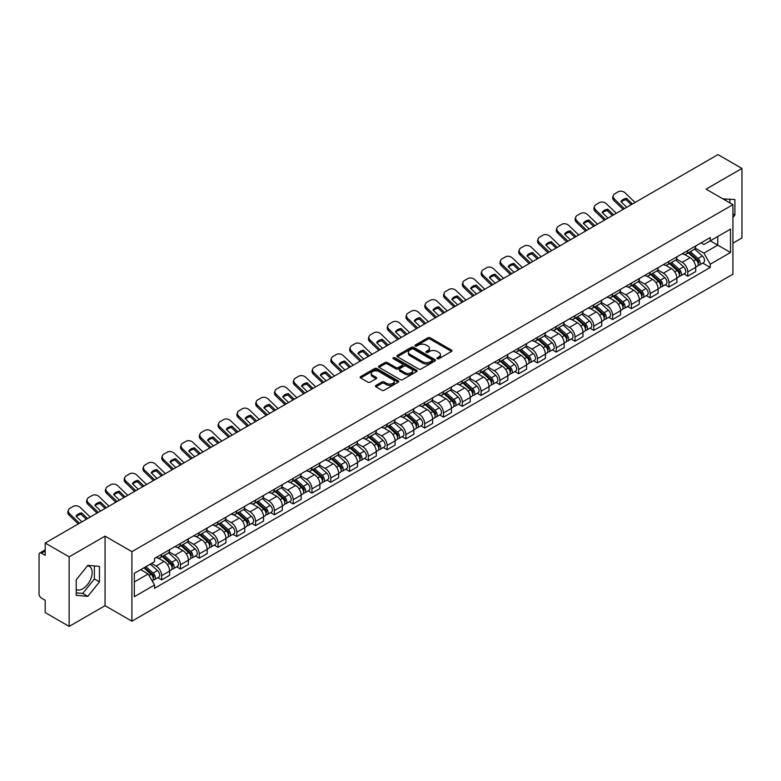 <?xml version="1.0" encoding="UTF-8"?>
<svg xmlns="http://www.w3.org/2000/svg" width="781" height="781" viewBox="0 0 781 781"><rect width="100%" height="100%" fill="white"/><g stroke="black" fill="none" stroke-linecap="round" stroke-linejoin="round"><path stroke-width="1.17" d="M437.262 358.704A1.171 0.674 0 0 0 438.922 358.704L451.486 351.45A1.669 0.966 0 0 0 451.974 350.776A1.669 0.966 0 0 0 451.486 350.093L430.204 337.802A1.669 0.966 0 0 0 427.842 337.802L415.277 345.056A1.171 0.674 0 0 0 414.936 345.534A1.171 0.674 0 0 0 415.277 346.012A1.171 0.674 0 0 0 416.927 346.012L418.557 345.075A5.35 3.085 0 0 1 426.123 345.075L427.9 346.1A5.35 3.085 0 0 1 429.462 348.277A5.35 3.085 0 0 1 427.9 350.464L426.27 351.401A1.171 0.674 0 0 0 425.928 351.88A1.171 0.674 0 0 0 426.27 352.358A1.171 0.674 0 0 0 427.929 352.358L429.55 351.421A5.35 3.085 0 0 1 437.116 351.421L438.893 352.446A5.35 3.085 0 0 1 440.455 354.633A5.35 3.085 0 0 1 438.893 356.81L437.262 357.747A1.171 0.674 0 0 0 436.921 358.225A1.171 0.674 0 0 0 437.262 358.704L437.262 357.747M723.05 198.97A13.287 7.673 -60 0 1 724.866 199.555A13.287 7.673 -60 0 1 726.281 200.834M87.452 565.825A13.287 7.673 -60 0 1 89.415 566.43A13.287 7.673 -60 0 1 91.445 577.081A13.287 7.673 -60 0 1 82.766 588.786A13.287 7.673 -60 0 1 76.206 589.489M375.934 385.443A1.669 0.966 0 0 0 375.446 386.126A1.669 0.966 0 0 0 375.934 386.81L381.909 390.256A1.669 0.966 0 0 0 384.272 390.256L398.222 382.202A1.669 0.966 0 0 0 398.71 381.519A1.669 0.966 0 0 0 398.222 380.835L376.94 368.554A1.669 0.966 0 0 0 374.577 368.554L360.627 376.608A1.669 0.966 0 0 0 360.139 377.291A1.669 0.966 0 0 0 360.627 377.975L367.841 382.134A1.669 0.966 0 0 0 370.204 382.134L376.178 378.687A1.669 0.966 0 0 0 376.667 378.004A1.669 0.966 0 0 0 376.178 377.321L372.596 375.261A4.471 2.577 0 0 1 371.287 373.435A4.471 2.577 0 0 1 374.05 371.043A4.471 2.577 0 0 1 378.922 371.61L392.931 379.693A4.471 2.577 0 0 1 394.239 381.519A4.471 2.577 0 0 1 391.486 383.91A4.471 2.577 0 0 1 386.605 383.344L384.272 381.997A1.669 0.966 0 0 0 381.909 381.997L375.934 385.443L375.934 386.81M131.911 551.65L105.054 536.147L69.158 556.863L45.191 543.029L717.983 154.599L741.95 168.432L706.063 189.158L732.92 204.661L131.911 551.65L131.911 621.188L732.92 274.199L732.92 204.661M418.675 369.032A1.669 0.966 0 0 0 421.037 369.032L434.988 360.978A1.669 0.966 0 0 0 435.476 360.295A1.669 0.966 0 0 0 434.988 359.611L413.705 347.32A1.669 0.966 0 0 0 411.343 347.32L397.392 355.375A1.669 0.966 0 0 0 396.904 356.058A1.669 0.966 0 0 0 397.392 356.741L418.675 369.032M393.78 358.957A1.171 0.674 0 0 1 394.971 359.123L394.971 357.737L416.605 370.223A1.669 0.966 0 0 1 417.093 370.907A1.669 0.966 0 0 1 416.605 371.59L402.654 379.644A1.669 0.966 0 0 1 400.292 379.644L379.01 367.353L384.984 363.936L384.984 362.55L379.01 365.996A1.669 0.966 0 0 0 378.521 366.68A1.669 0.966 0 0 0 379.01 367.353L379.01 365.996M384.984 363.936A1.669 0.966 0 0 1 387.347 363.936L387.347 362.55A1.669 0.966 0 0 0 384.984 362.55M387.347 362.55L395.977 367.529A1.669 0.966 0 0 0 398.339 367.529L402.303 365.244A1.669 0.966 0 0 0 402.791 364.561A1.669 0.966 0 0 0 402.303 363.878L393.312 358.694A1.171 0.674 0 0 1 392.97 358.215A1.171 0.674 0 0 1 393.692 357.591A1.171 0.674 0 0 1 394.971 357.737M69.158 556.863L69.158 626.401L45.191 612.568L45.191 600.257L41.461 598.1A3.407 1.962 -120 0 1 39.05 593.931L39.05 554.569A3.407 1.962 -120 0 1 39.753 553.016L45.191 549.873M732.92 243.184L741.95 237.971L741.95 168.432M69.158 626.401L105.054 605.685L131.911 621.188M45.191 543.029L45.191 555.34L41.461 553.182A3.407 1.962 -120 0 0 39.753 553.016M687.749 250.555A7.839 4.52 60 0 1 686.128 254.079L694.075 249.481A7.839 4.52 -120 0 0 695.695 245.966M676.473 258.999L682.213 262.309A7.839 4.52 60 0 1 687.749 271.905L695.705 267.317A7.839 4.52 -120 0 0 690.16 257.72L684.468 254.43M695.705 267.317L695.705 271.554L687.749 276.152L683.941 273.946M686.128 254.079A7.839 4.52 60 0 1 682.272 253.718M687.749 271.905L687.749 276.152M668.966 261.401A7.839 4.52 60 0 1 667.335 264.925L675.292 260.337A7.839 4.52 -120 0 0 676.912 256.812M665.148 284.792L668.966 286.998L676.912 282.41L676.912 278.163A7.839 4.52 -120 0 0 671.367 268.566L665.685 265.286M667.335 264.925A7.839 4.52 60 0 1 663.479 264.574M657.68 269.845L663.42 273.155A7.839 4.52 60 0 1 668.966 282.751L668.966 286.998M650.173 272.257A7.839 4.52 60 0 1 648.552 275.771L656.499 271.183A7.839 4.52 -120 0 0 658.119 267.668M646.365 295.638L650.173 297.844L658.119 293.256L658.119 289.009A7.839 4.52 -120 0 0 652.584 279.413L646.893 276.132M648.552 275.771A7.839 4.52 60 0 1 644.696 275.42M638.887 280.691L644.637 284.001A7.839 4.52 60 0 1 650.173 293.597L650.173 297.844M631.38 283.103A7.839 4.52 60 0 1 629.759 286.617L637.706 282.029A7.839 4.52 -120 0 0 639.336 278.514M627.573 306.494L631.38 308.69L639.336 304.102L639.336 299.855A7.839 4.52 -120 0 0 633.791 290.259L628.1 286.978M629.759 286.617A7.839 4.52 60 0 1 625.903 286.266M620.104 291.538L625.845 294.857A7.839 4.52 60 0 1 631.38 304.453L631.38 308.69M612.597 293.949A7.839 4.52 60 0 1 610.976 297.463L618.923 292.875A7.839 4.52 -120 0 0 620.544 289.36M608.78 317.34L612.597 319.536L620.544 314.948L620.544 310.711A7.839 4.52 -120 0 0 615.008 301.115L609.317 297.825M610.976 297.463A7.839 4.52 60 0 1 607.12 297.112M601.311 302.384L607.052 305.703A7.839 4.52 60 0 1 612.597 315.299L612.597 319.536M593.804 304.795A7.839 4.52 60 0 1 592.183 308.31L600.13 303.721A7.839 4.52 -120 0 0 601.751 300.207M589.997 328.186L593.804 330.383L601.751 325.794L601.751 321.557A7.839 4.52 -120 0 0 596.215 311.961L590.524 308.671M592.183 308.31A7.839 4.52 60 0 1 588.327 307.958M582.528 313.23L588.269 316.549A7.839 4.52 60 0 1 593.804 326.146L593.804 330.383M575.021 315.641A7.839 4.52 60 0 1 573.391 319.165L581.347 314.567A7.839 4.52 -120 0 0 582.968 311.053M571.204 339.032L575.021 341.229L582.968 336.64L582.968 332.403A7.839 4.52 -120 0 0 577.423 322.807L571.741 319.517M573.391 319.165A7.839 4.52 60 0 1 569.534 318.804M563.736 324.086L569.476 327.395A7.839 4.52 60 0 1 575.021 336.992L575.021 341.229M556.228 326.487A7.839 4.52 60 0 1 554.608 330.012L562.554 325.423A7.839 4.52 -120 0 0 564.175 321.899M552.421 349.878L556.228 352.085L564.175 347.496L564.175 343.25A7.839 4.52 -120 0 0 558.64 333.653L552.948 330.373M554.608 330.012A7.839 4.52 60 0 1 550.751 329.65M544.943 334.932L550.683 338.241A7.839 4.52 60 0 1 556.228 347.838L556.228 352.085M537.435 337.343A7.839 4.52 60 0 1 535.815 340.858L543.761 336.269A7.839 4.52 -120 0 0 545.392 332.745M533.628 360.724L537.435 362.931L545.392 358.342L545.392 354.096A7.839 4.52 -120 0 0 539.847 344.499L534.155 341.219M535.815 340.858A7.839 4.52 60 0 1 531.959 340.506M526.16 345.778L531.9 349.087A7.839 4.52 60 0 1 537.435 358.684L537.435 362.931M518.652 348.189A7.839 4.52 60 0 1 517.032 351.704L524.978 347.115A7.839 4.52 -120 0 0 526.599 343.601M514.835 371.58L518.652 373.777L526.599 369.188L526.599 364.942A7.839 4.52 -120 0 0 521.064 355.345L515.372 352.065M517.032 351.704A7.839 4.52 60 0 1 513.166 351.352M507.367 356.624L513.107 359.943A7.839 4.52 60 0 1 518.652 369.53L518.652 373.777M499.86 359.035A7.839 4.52 60 0 1 498.239 362.55L506.186 357.962A7.839 4.52 -120 0 0 507.806 354.447M496.052 382.426L499.86 384.623L507.806 380.035L507.806 375.798A7.839 4.52 -120 0 0 502.271 366.201L496.579 362.911M498.239 362.55A7.839 4.52 60 0 1 494.383 362.199M488.584 367.47L494.324 370.79A7.839 4.52 60 0 1 499.86 380.386L499.86 384.623M481.076 369.882A7.839 4.52 60 0 1 479.446 373.396L487.403 368.808A7.839 4.52 -120 0 0 489.023 365.293M477.259 393.273L481.076 395.469L489.023 390.881L489.023 386.644A7.839 4.52 -120 0 0 483.478 377.047L477.796 373.757M479.446 373.396A7.839 4.52 60 0 1 475.59 373.045M469.791 378.316L475.531 381.636A7.839 4.52 60 0 1 481.076 391.232L481.076 395.469M462.284 380.728A7.839 4.52 60 0 1 460.663 384.252L468.61 379.654A7.839 4.52 -120 0 0 470.23 376.139M458.476 404.119L462.284 406.315L470.23 401.727L470.23 397.49A7.839 4.52 -120 0 0 464.695 387.893L459.003 384.603M460.663 384.252A7.839 4.52 60 0 1 456.807 383.891M450.998 389.163L456.739 392.482A7.839 4.52 60 0 1 462.284 402.078L462.284 406.315M443.491 391.574A7.839 4.52 60 0 1 441.87 395.098L449.817 390.51A7.839 4.52 -120 0 0 451.447 386.985M439.683 414.965L443.491 417.171L451.447 412.583L451.447 408.336A7.839 4.52 -120 0 0 445.902 398.74L440.211 395.459M441.87 395.098A7.839 4.52 60 0 1 438.014 394.737M432.215 400.018L437.956 403.328A7.839 4.52 60 0 1 443.491 412.924L443.491 417.171M424.708 402.43A7.839 4.52 60 0 1 423.087 405.944L431.034 401.356A7.839 4.52 -120 0 0 432.654 397.832M420.891 425.811L424.708 428.017L432.654 423.429L432.654 419.182A7.839 4.52 -120 0 0 427.119 409.586L421.428 406.305M423.087 405.944A7.839 4.52 60 0 1 419.221 405.593M413.422 410.865L419.163 414.174A7.839 4.52 60 0 1 424.708 423.771L424.708 428.017M405.915 413.276A7.839 4.52 60 0 1 404.294 416.79L412.241 412.202A7.839 4.52 -120 0 0 413.862 408.688M402.108 436.667L405.915 438.863L413.862 434.275L413.862 430.028A7.839 4.52 -120 0 0 408.326 420.432L402.635 417.152M404.294 416.79A7.839 4.52 60 0 1 400.438 416.439M394.639 421.711L400.38 425.02A7.839 4.52 60 0 1 405.915 434.617L405.915 438.863M387.132 424.122A7.839 4.52 60 0 1 385.502 427.637L393.458 423.048A7.839 4.52 -120 0 0 395.079 419.534M383.315 447.513L387.132 449.71L395.079 445.121L395.079 440.884A7.839 4.52 -120 0 0 389.534 431.288L383.842 427.998M385.502 427.637A7.839 4.52 60 0 1 381.645 427.285M375.846 432.557L381.587 435.876A7.839 4.52 60 0 1 387.132 445.473L387.132 449.71M368.339 434.968A7.839 4.52 60 0 1 366.719 438.483L374.665 433.894A7.839 4.52 -120 0 0 376.286 430.38M364.532 458.359L368.339 460.556L376.286 455.967L376.286 451.73A7.839 4.52 -120 0 0 370.75 442.134L365.059 438.844M366.719 438.483A7.839 4.52 60 0 1 362.862 438.131M357.054 443.403L362.794 446.722A7.839 4.52 60 0 1 368.339 456.319L368.339 460.556M349.546 445.814A7.839 4.52 60 0 1 347.926 449.329L355.872 444.74A7.839 4.52 -120 0 0 357.503 441.226M345.739 469.205L349.546 471.402L357.503 466.813L357.503 462.577A7.839 4.52 -120 0 0 351.958 452.98L346.266 449.69M347.926 449.329A7.839 4.52 60 0 1 344.07 448.977M338.271 454.249L344.011 457.568A7.839 4.52 60 0 1 349.546 467.165L349.546 471.402M330.763 456.66A7.839 4.52 60 0 1 329.143 460.185L337.089 455.596A7.839 4.52 -120 0 0 338.71 452.072M326.946 480.051L330.763 482.258L338.71 477.66L338.71 473.423A7.839 4.52 -120 0 0 333.165 463.826L327.483 460.546M329.143 460.185A7.839 4.52 60 0 1 325.277 459.824M319.478 465.105L325.218 468.415A7.839 4.52 60 0 1 330.763 478.011L330.763 482.258M311.97 467.516A7.839 4.52 60 0 1 310.35 471.031L318.297 466.442A7.839 4.52 -120 0 0 319.917 462.918M308.163 490.898L311.97 493.104L319.917 488.515L319.917 484.269A7.839 4.52 -120 0 0 314.382 474.672L308.69 471.392M310.35 471.031A7.839 4.52 60 0 1 306.494 470.679M300.695 475.951L306.435 479.261A7.839 4.52 60 0 1 311.97 488.857L311.97 493.104M293.178 478.362A7.839 4.52 60 0 1 291.557 481.877L299.514 477.289A7.839 4.52 -120 0 0 301.134 473.774M289.37 501.753L293.187 503.95L301.134 499.362L301.134 495.115A7.839 4.52 -120 0 0 295.589 485.518L289.897 482.238M291.557 481.877A7.839 4.52 60 0 1 287.701 481.526M281.902 486.797L287.642 490.107A7.839 4.52 60 0 1 293.187 499.703L293.187 503.95M274.395 489.209A7.839 4.52 60 0 1 272.774 492.723L280.721 488.135A7.839 4.52 -120 0 0 282.341 484.62M270.587 512.6L274.395 514.796L282.341 510.208L282.341 505.961A7.839 4.52 -120 0 0 276.806 496.374L271.114 493.084M272.774 492.723A7.839 4.52 60 0 1 268.918 492.372M263.109 497.643L268.849 500.963A7.839 4.52 60 0 1 274.395 510.559L274.395 514.796M255.602 500.055A7.839 4.52 60 0 1 253.981 503.569L261.928 498.981A7.839 4.52 -120 0 0 263.558 495.466M251.794 523.446L255.602 525.642L263.558 521.054L263.558 516.817A7.839 4.52 -120 0 0 258.013 507.22L252.322 503.93M253.981 503.569A7.839 4.52 60 0 1 250.125 503.218M244.326 508.49L250.066 511.809A7.839 4.52 60 0 1 255.602 521.405L255.602 525.642M236.819 510.901A7.839 4.52 60 0 1 235.188 514.415L243.145 509.827A7.839 4.52 -120 0 0 244.765 506.313M233.002 534.292L236.819 536.488L244.765 531.9L244.765 527.663A7.839 4.52 -120 0 0 239.22 518.067L233.539 514.777M235.188 514.415A7.839 4.52 60 0 1 231.332 514.064M225.533 519.336L231.274 522.655A7.839 4.52 60 0 1 236.819 532.251L236.819 536.488M218.026 521.747A7.839 4.52 60 0 1 216.405 525.271L224.352 520.683A7.839 4.52 -120 0 0 225.973 517.159M214.219 545.138L218.026 547.344L225.973 542.746L225.973 538.509A7.839 4.52 -120 0 0 220.437 528.913L214.746 525.633M216.405 525.271A7.839 4.52 60 0 1 212.549 524.91M206.74 530.192L212.491 533.501A7.839 4.52 60 0 1 218.026 543.098L218.026 547.344M199.233 532.593A7.839 4.52 60 0 1 197.613 536.117L205.569 531.529A7.839 4.52 -120 0 0 207.19 528.005M195.426 555.984L199.233 558.19L207.19 553.602L207.19 549.355A7.839 4.52 -120 0 0 201.644 539.759L195.953 536.479M197.613 536.117A7.839 4.52 60 0 1 193.756 535.766M187.957 541.038L193.698 544.347A7.839 4.52 60 0 1 199.233 553.944L199.233 558.19M180.45 543.449A7.839 4.52 60 0 1 178.829 546.964L186.776 542.375A7.839 4.52 -120 0 0 188.397 538.861M176.633 566.83L180.45 569.037L188.397 564.448L188.397 560.202A7.839 4.52 -120 0 0 182.861 550.605L177.17 547.325M178.829 546.964A7.839 4.52 60 0 1 174.973 546.612M169.165 551.884L174.905 555.193A7.839 4.52 60 0 1 180.45 564.79L180.45 569.037M161.657 554.295A7.839 4.52 60 0 1 160.037 557.81L167.983 553.221A7.839 4.52 -120 0 0 169.614 549.707M157.85 577.686L161.657 579.883L169.614 575.294L169.614 571.048A7.839 4.52 -120 0 0 164.069 561.451L158.377 558.171M160.037 557.81A7.839 4.52 60 0 1 156.18 557.458M151.543 563.404L156.122 566.049A7.839 4.52 60 0 1 161.657 575.646L161.657 579.883M701.065 242.871L703.886 244.512L730.508 229.136L717.739 236.506L717.739 245.136L703.886 253.132L695.256 248.143M134.322 581.972L148.175 573.976L154.55 585.028L134.322 596.713L134.322 573.342L154.55 561.666L154.55 558.395L710.271 237.551L710.271 240.821L730.508 252.507L710.271 264.183L703.886 253.132M730.508 229.136L730.508 252.507M154.55 585.028L154.55 588.298L710.271 267.453L710.271 264.183M732.92 217.489L734.901 215.019L734.901 199.526L722.942 198.901M105.054 536.147L105.054 605.685M76.206 595.317L87.833 596.352L99.451 581.894L99.451 566.401L87.833 565.356L76.206 579.814L76.206 595.317M148.175 573.976L140.707 569.661M702.724 263.099L710.271 267.453M729.845 202.894L729.845 199.067M732.92 213.877L734.901 215.019M76.206 592.847L82.766 593.433L94.394 578.975L94.394 565.942M82.766 593.433L87.833 596.352M94.394 578.975L99.451 581.894M437.731 358.87L438.893 358.206A5.35 3.085 0 0 0 440.455 356.019L440.455 354.633M429.462 348.277L429.462 349.673A5.35 3.085 0 0 1 427.9 351.86L426.738 352.524M451.486 350.093L451.486 351.45L430.204 339.198A1.669 0.966 0 0 0 427.842 339.198L415.746 346.178M434.988 359.611L434.988 360.978L413.705 348.716A1.669 0.966 0 0 0 411.343 348.716L397.422 356.761M432.03 360.773A1.171 0.674 0 0 0 432.381 360.295A1.171 0.674 0 0 0 432.03 359.816L413.354 349.029A1.171 0.674 0 0 0 411.704 349.029L409.986 350.025A5.35 3.085 0 0 0 408.414 352.202A5.35 3.085 0 0 0 409.986 354.389L422.755 361.759A5.35 3.085 0 0 0 430.321 361.759L432.03 360.773L432.03 362.159A1.171 0.674 0 0 0 432.381 361.681L432.381 360.295M408.414 352.202L408.414 353.598A5.35 3.085 0 0 0 409.986 355.785L409.986 354.389M432.03 362.159L430.321 363.155A5.35 3.085 0 0 1 422.755 363.155L409.986 355.785M387.347 363.936L395.977 368.915A1.669 0.966 0 0 0 398.339 368.915L402.303 366.631A1.669 0.966 0 0 0 402.791 365.947L402.791 364.561M394.971 359.123L416.585 371.6M404.929 372.703A4.471 2.577 0 0 0 409.81 373.259A4.471 2.577 0 0 0 412.563 370.877A4.471 2.577 0 0 0 411.255 369.052L406.325 366.201A1.669 0.966 0 0 0 403.953 366.201L399.999 368.486A1.669 0.966 0 0 0 399.511 369.169A1.669 0.966 0 0 0 399.999 369.852L404.929 372.703L404.929 374.089A4.471 2.577 0 0 0 409.81 374.646A4.471 2.577 0 0 0 412.563 372.264L412.563 370.877M399.511 369.169L399.511 370.555A1.669 0.966 0 0 0 399.999 371.239L399.999 369.852M404.929 374.089L399.999 371.239M394.239 381.519L394.239 382.915A4.471 2.577 0 0 1 391.486 385.297A4.471 2.577 0 0 1 386.605 384.74L384.272 383.393A1.669 0.966 0 0 0 381.909 383.393L375.964 386.82M371.287 373.435L371.287 374.821A4.471 2.577 0 0 0 372.596 376.647L372.596 375.261M376.149 378.697L372.596 376.647M398.222 380.835L398.222 382.202L376.94 369.94A1.669 0.966 0 0 0 374.577 369.94L360.646 377.984M688.295 252.819L695.949 259.653A4.256 2.46 60 0 1 697.287 266.243L695.695 267.161M688.5 253.005L692.103 255.084M689.067 252.38L697.589 259.975A2.04 1.181 60 0 1 698.224 263.138A2.04 1.181 60 0 1 698.038 263.217M690.345 251.638L697.999 258.472A4.256 2.46 60 0 1 699.337 265.062A4.256 2.46 60 0 1 698.048 265.198M694.612 249.08L702.334 255.973A4.256 2.46 60 0 1 703.671 262.553L699.337 265.062M626.772 207.258L620.895 201.596A10.563 7.712 -160.8 0 1 626.557 198.325L626.059 199.76L631.194 204.7M632.434 203.987L626.557 198.325M621.266 201.957A10.563 7.712 -160.8 0 1 626.059 199.76M623.121 209.367L614.032 200.61A5.106 3.729 -160.8 0 1 612.821 196.841L613.319 195.416A5.106 3.729 19.2 0 0 614.53 199.175L614.032 200.61M635.08 202.455L625.249 192.985A5.106 3.729 19.2 0 0 618.21 191.775L614.715 193.786A5.106 3.729 19.2 0 0 613.319 195.416M624.361 208.644L614.53 199.175M669.502 263.675L677.166 270.499A4.256 2.46 60 0 1 678.494 277.089L676.912 278.007M669.707 263.851L673.31 265.93M670.274 263.226L678.796 270.831A2.04 1.181 60 0 1 679.441 273.985A2.04 1.181 60 0 1 679.255 274.063M671.553 262.494L679.206 269.318A4.256 2.46 60 0 1 680.544 275.908A4.256 2.46 60 0 1 679.255 276.044M675.819 259.927L683.541 266.819A4.256 2.46 60 0 1 684.878 273.399L680.544 275.908M650.719 274.522L658.373 281.355A4.256 2.46 60 0 1 659.711 287.935L658.119 288.853M650.915 274.697L654.527 276.777M651.491 274.072L660.004 281.677A2.04 1.181 60 0 1 660.648 284.84A2.04 1.181 60 0 1 660.462 284.909M652.76 273.34L660.423 280.174A4.256 2.46 60 0 1 661.761 286.754A4.256 2.46 60 0 1 660.472 286.891M657.036 270.773L664.758 277.665A4.256 2.46 60 0 1 666.095 284.255L661.761 286.754M631.927 285.368L639.58 292.201A4.256 2.46 60 0 1 640.918 298.781L639.336 299.699M632.132 285.543L635.734 287.633M632.698 284.919L641.221 292.524A2.04 1.181 60 0 1 641.865 295.687A2.04 1.181 60 0 1 641.679 295.755M633.977 284.186L641.631 291.02A4.256 2.46 60 0 1 642.968 297.6A4.256 2.46 60 0 1 641.679 297.737M638.243 281.619L645.965 288.511A4.256 2.46 60 0 1 647.303 295.101L642.968 297.6M607.979 218.104L602.102 212.442A10.563 7.712 -160.8 0 1 607.764 209.181L607.267 210.606L612.402 215.546M613.641 214.834L607.764 209.181M602.483 212.803A10.563 7.712 -160.8 0 1 607.267 210.606M604.338 220.213L595.249 211.456A5.106 3.729 -160.8 0 1 594.029 207.687L594.526 206.262A5.106 3.729 19.2 0 0 595.747 210.021L595.249 211.456M616.287 213.311L606.466 203.831A5.106 3.729 19.2 0 0 599.418 202.621L595.932 204.642A5.106 3.729 19.2 0 0 594.526 206.262M605.568 219.5L595.747 210.021M589.196 228.95L583.319 223.288A10.563 7.712 -160.8 0 1 588.981 220.027L588.483 221.453L593.619 226.402M594.849 225.68L588.981 220.027M583.69 223.659A10.563 7.712 -160.8 0 1 588.483 221.453M585.545 231.059L576.456 222.302A5.106 3.729 -160.8 0 1 575.246 218.534L575.743 217.108A5.106 3.729 19.2 0 0 576.954 220.877L576.456 222.302M597.504 224.157L587.673 214.687A5.106 3.729 19.2 0 0 580.634 213.467L577.139 215.488A5.106 3.729 19.2 0 0 575.743 217.108M586.785 230.346L576.954 220.877M570.403 239.796L564.526 234.144A10.563 7.712 -160.8 0 1 570.189 230.873L569.691 232.299L574.826 237.248M576.066 236.536L570.189 230.873M564.907 234.505A10.563 7.712 -160.8 0 1 569.691 232.299M566.762 241.905L557.663 233.148A5.106 3.729 -160.8 0 1 556.453 229.38L556.951 227.954A5.106 3.729 19.2 0 0 558.161 231.723L557.663 233.148M578.711 235.003L568.88 225.533A5.106 3.729 19.2 0 0 561.842 224.313L558.347 226.334A5.106 3.729 19.2 0 0 556.951 227.954M567.992 241.192L558.161 231.723M613.134 296.214L620.797 303.048A4.256 2.46 60 0 1 622.135 309.627L620.544 310.545M613.339 296.399L616.941 298.479M613.915 295.765L622.428 303.37A2.04 1.181 60 0 1 623.072 306.533A2.04 1.181 60 0 1 622.887 306.601M615.184 295.033L622.838 301.866A4.256 2.46 60 0 1 624.175 308.446A4.256 2.46 60 0 1 622.896 308.583M619.46 292.475L627.182 299.357A4.256 2.46 60 0 1 628.52 305.947L624.175 308.446M594.351 307.06L602.005 313.894A4.256 2.46 60 0 1 603.342 320.483L601.751 321.401M594.556 307.245L598.158 309.325M595.122 306.621L603.645 314.216A2.04 1.181 60 0 1 604.279 317.379A2.04 1.181 60 0 1 604.094 317.457M596.401 305.879L604.055 312.712A4.256 2.46 60 0 1 605.392 319.292A4.256 2.46 60 0 1 604.103 319.429M600.667 303.321L608.389 310.213A4.256 2.46 60 0 1 609.727 316.793L605.392 319.292M551.611 250.652L545.743 244.99A10.563 7.712 -160.8 0 1 551.396 241.719L550.908 243.145L556.033 248.094M557.273 247.382L551.396 241.719M546.114 245.351A10.563 7.712 -160.8 0 1 550.908 243.145M547.969 252.751L538.88 243.994A5.106 3.729 -160.8 0 1 537.67 240.236L538.158 238.801A5.106 3.729 19.2 0 0 539.378 242.569L538.88 243.994M559.928 245.849L550.097 236.379A5.106 3.729 19.2 0 0 543.059 235.159L539.564 237.18A5.106 3.729 19.2 0 0 538.158 238.801M549.209 252.038L539.378 242.569M532.827 261.498L526.95 255.836A10.563 7.712 -160.8 0 1 532.613 252.566L532.115 253.991L537.25 258.941M538.49 258.228L532.613 252.566M527.321 256.197A10.563 7.712 -160.8 0 1 532.115 253.991M529.176 263.597L520.087 254.84A5.106 3.729 -160.8 0 1 518.877 251.082L519.375 249.647A5.106 3.729 19.2 0 0 520.585 253.415L520.087 254.84M541.135 256.695L531.305 247.226A5.106 3.729 19.2 0 0 524.266 246.015L520.771 248.026A5.106 3.729 19.2 0 0 519.375 249.647M530.416 262.885L520.585 253.415M575.558 317.906L583.222 324.74A4.256 2.46 60 0 1 584.549 331.329L582.968 332.247M575.763 318.092L579.365 320.171M576.329 317.467L584.852 325.062A2.04 1.181 60 0 1 585.496 328.225A2.04 1.181 60 0 1 585.311 328.303M577.608 316.725L585.262 323.559A4.256 2.46 60 0 1 586.599 330.148A4.256 2.46 60 0 1 585.311 330.285M581.874 314.167L589.596 321.059A4.256 2.46 60 0 1 590.934 327.639L586.599 330.148M556.775 328.762L564.429 335.586A4.256 2.46 60 0 1 565.766 342.176L564.175 343.093M556.97 328.938L560.582 331.017M557.546 328.313L566.059 335.918A2.04 1.181 60 0 1 566.703 339.071A2.04 1.181 60 0 1 566.518 339.149M558.815 327.581L566.479 334.405A4.256 2.46 60 0 1 567.816 340.994A4.256 2.46 60 0 1 566.528 341.131M563.091 325.013L570.813 331.905A4.256 2.46 60 0 1 572.151 338.485L567.816 340.994M537.982 339.608L545.636 346.442A4.256 2.46 60 0 1 546.973 353.022L545.382 353.939M538.187 339.784L541.789 341.863M538.753 339.159L547.276 346.764A2.04 1.181 60 0 1 547.92 349.927A2.04 1.181 60 0 1 547.725 349.995M540.032 338.427L547.686 345.251A4.256 2.46 60 0 1 549.023 351.84A4.256 2.46 60 0 1 547.735 351.977M544.298 335.859L552.021 342.752A4.256 2.46 60 0 1 553.358 349.341L549.023 351.84M519.189 350.454L526.853 357.288A4.256 2.46 60 0 1 528.19 363.868L526.599 364.786M519.394 350.63L522.997 352.719M519.97 350.005L528.483 357.61A2.04 1.181 60 0 1 529.127 360.773A2.04 1.181 60 0 1 528.942 360.842M521.239 349.273L528.893 356.107A4.256 2.46 60 0 1 530.231 362.687A4.256 2.46 60 0 1 528.952 362.823M525.506 346.705L533.238 353.598A4.256 2.46 60 0 1 534.575 360.187L530.231 362.687M500.406 361.3L508.06 368.134A4.256 2.46 60 0 1 509.397 374.714L507.806 375.632M500.611 361.486L504.214 363.565M501.177 360.851L509.7 368.456A2.04 1.181 60 0 1 510.335 371.619A2.04 1.181 60 0 1 510.149 371.688M502.456 360.119L510.11 366.953A4.256 2.46 60 0 1 511.448 373.533A4.256 2.46 60 0 1 510.159 373.669M506.723 357.552L514.445 364.444A4.256 2.46 60 0 1 515.782 371.034L511.448 373.533M481.613 372.146L489.267 378.98A4.256 2.46 60 0 1 490.605 385.57L489.023 386.478M481.818 372.332L485.421 374.411M482.385 371.707L490.907 379.302A2.04 1.181 60 0 1 491.552 382.465A2.04 1.181 60 0 1 491.366 382.544M483.664 370.965L491.317 377.799A4.256 2.46 60 0 1 492.655 384.379A4.256 2.46 60 0 1 491.366 384.516M487.93 368.407L495.652 375.3A4.256 2.46 60 0 1 496.989 381.88L492.655 384.379M462.83 382.993L470.484 389.826A4.256 2.46 60 0 1 471.822 396.416L470.23 397.334M463.026 383.178L466.638 385.258M463.602 382.553L472.115 390.149A2.04 1.181 60 0 1 472.759 393.312A2.04 1.181 60 0 1 472.573 393.39M464.871 381.811L472.534 388.645A4.256 2.46 60 0 1 473.872 395.235A4.256 2.46 60 0 1 472.583 395.371M469.147 379.254L476.869 386.146A4.256 2.46 60 0 1 478.206 392.726L473.872 395.235M444.038 393.849L451.691 400.673A4.256 2.46 60 0 1 453.029 407.262L451.438 408.18M444.243 394.024L447.845 396.104M444.809 393.399L453.331 401.004A2.04 1.181 60 0 1 453.976 404.158A2.04 1.181 60 0 1 453.781 404.236M446.088 392.658L453.741 399.491A4.256 2.46 60 0 1 455.079 406.081A4.256 2.46 60 0 1 453.79 406.218M450.354 390.1L458.076 396.992A4.256 2.46 60 0 1 459.413 403.572L455.079 406.081M514.035 272.344L508.158 266.682A10.563 7.712 -160.8 0 1 513.82 263.412L513.322 264.847L518.457 269.787M519.697 269.074L513.82 263.412M508.538 267.043A10.563 7.712 -160.8 0 1 513.322 264.847M510.393 274.453L501.304 265.686A5.106 3.729 -160.8 0 1 500.084 261.928L500.582 260.503A5.106 3.729 19.2 0 0 501.802 264.261L501.304 265.686M522.343 267.541L512.521 258.072A5.106 3.729 19.2 0 0 505.473 256.861L501.988 258.872A5.106 3.729 19.2 0 0 500.582 260.503M511.623 273.731L501.802 264.261M495.252 283.191L489.375 277.528A10.563 7.712 -160.8 0 1 495.037 274.258L494.539 275.693L499.674 280.633M500.904 279.92L495.037 274.258M489.746 277.89A10.563 7.712 -160.8 0 1 494.539 275.693M491.6 285.299L482.512 276.542A5.106 3.729 -160.8 0 1 481.301 272.774L481.799 271.349A5.106 3.729 19.2 0 0 483.009 275.107L482.512 276.542M503.56 278.397L493.729 268.918A5.106 3.729 19.2 0 0 486.69 267.707L483.195 269.728A5.106 3.729 19.2 0 0 481.799 271.349M492.84 284.587L483.009 275.107M476.459 294.037L470.582 288.374A10.563 7.712 -160.8 0 1 476.244 285.114L475.746 286.539L480.881 291.489M482.121 290.766L476.244 285.114M470.963 288.736A10.563 7.712 -160.8 0 1 475.746 286.539M472.808 296.145L463.719 287.388A5.106 3.729 -160.8 0 1 462.508 283.62L463.006 282.195A5.106 3.729 19.2 0 0 464.217 285.963L463.719 287.388M484.767 289.243L474.936 279.774A5.106 3.729 19.2 0 0 467.897 278.553L464.402 280.574A5.106 3.729 19.2 0 0 463.006 282.195M474.047 295.433L464.217 285.963M457.666 304.883L451.799 299.23A10.563 7.712 -160.8 0 1 457.451 295.96L456.963 297.385L462.088 302.335M463.328 301.622L457.451 295.96M452.17 299.592A10.563 7.712 -160.8 0 1 456.963 297.385M454.025 306.992L444.936 298.235A5.106 3.729 -160.8 0 1 443.725 294.466L444.213 293.041A5.106 3.729 19.2 0 0 445.434 296.809L444.936 298.235M465.984 300.089L456.153 290.62A5.106 3.729 19.2 0 0 449.114 289.4L445.619 291.42A5.106 3.729 19.2 0 0 444.213 293.041M455.264 306.279L445.434 296.809M438.883 315.739L433.006 310.077A10.563 7.712 -160.8 0 1 438.668 306.806L438.17 308.231L443.305 313.181M444.545 312.468L438.668 306.806M433.377 310.438A10.563 7.712 -160.8 0 1 438.17 308.231M435.232 317.838L426.143 309.081A5.106 3.729 -160.8 0 1 424.932 305.322L425.43 303.887A5.106 3.729 19.2 0 0 426.641 307.655L426.143 309.081M447.191 310.936L437.36 301.466A5.106 3.729 19.2 0 0 430.321 300.246L426.826 302.267A5.106 3.729 19.2 0 0 425.43 303.887M436.472 317.125L426.641 307.655M420.09 326.585L414.213 320.923A10.563 7.712 -160.8 0 1 419.875 317.652L419.377 319.078L424.513 324.027M425.752 323.314L419.875 317.652M414.594 321.284A10.563 7.712 -160.8 0 1 419.377 319.078M416.449 328.684L407.36 319.927A5.106 3.729 -160.8 0 1 406.14 316.168L406.637 314.733A5.106 3.729 19.2 0 0 407.848 318.502L407.36 319.927M428.398 321.782L418.567 312.312A5.106 3.729 19.2 0 0 411.528 311.102L408.043 313.113A5.106 3.729 19.2 0 0 406.637 314.733M417.679 327.971L407.848 318.502M401.307 337.431L395.43 331.769A10.563 7.712 -160.8 0 1 401.092 328.498L400.594 329.933L405.73 334.873M406.96 334.161L401.092 328.498M395.801 332.13A10.563 7.712 -160.8 0 1 400.594 329.933M397.656 339.53L388.567 330.773A5.106 3.729 -160.8 0 1 387.356 327.014L387.854 325.589A5.106 3.729 19.2 0 0 389.065 329.348L388.567 330.773M409.615 332.628L399.784 323.158A5.106 3.729 19.2 0 0 392.745 321.948L389.25 323.959A5.106 3.729 19.2 0 0 387.854 325.589M398.896 338.817L389.065 329.348M382.514 348.277L376.637 342.615A10.563 7.712 -160.8 0 1 382.3 339.344L381.802 340.78L386.937 345.719M388.177 345.007L382.3 339.344M377.018 342.976A10.563 7.712 -160.8 0 1 381.802 340.78M378.863 350.386L369.774 341.629A5.106 3.729 -160.8 0 1 368.564 337.861L369.062 336.435A5.106 3.729 19.2 0 0 370.272 340.194L369.774 341.629M390.822 343.484L380.991 334.004A5.106 3.729 19.2 0 0 373.953 332.794L370.458 334.805A5.106 3.729 19.2 0 0 369.062 336.435M380.103 349.663L370.272 340.194M425.245 404.695L432.908 411.528A4.256 2.46 60 0 1 434.246 418.108L432.654 419.026M425.45 404.87L429.052 406.95M426.026 404.246L434.539 411.851A2.04 1.181 60 0 1 435.183 415.014A2.04 1.181 60 0 1 434.997 415.082M427.295 403.513L434.949 410.337A4.256 2.46 60 0 1 436.286 416.927A4.256 2.46 60 0 1 435.007 417.064M431.561 400.946L439.293 407.838A4.256 2.46 60 0 1 440.621 414.428L436.286 416.927M406.462 415.541L414.115 422.375A4.256 2.46 60 0 1 415.453 428.954L413.862 429.872M406.667 415.717L410.269 417.806M407.233 415.092L415.756 422.697A2.04 1.181 60 0 1 416.39 425.86A2.04 1.181 60 0 1 416.205 425.928M408.512 414.36L416.166 421.193A4.256 2.46 60 0 1 417.503 427.773A4.256 2.46 60 0 1 416.214 427.91M412.778 411.792L420.5 418.684A4.256 2.46 60 0 1 421.838 425.274L417.503 427.773M387.669 426.387L395.323 433.221A4.256 2.46 60 0 1 396.66 439.801L395.079 440.718M387.874 426.572L391.476 428.652M388.44 425.938L396.963 433.543A2.04 1.181 60 0 1 397.607 436.706A2.04 1.181 60 0 1 397.422 436.774M389.719 425.206L397.373 432.039A4.256 2.46 60 0 1 398.71 438.619A4.256 2.46 60 0 1 397.422 438.756M393.985 422.638L401.707 429.53A4.256 2.46 60 0 1 403.045 436.12L398.71 438.619M368.886 437.233L376.54 444.067A4.256 2.46 60 0 1 377.877 450.657L376.286 451.564M369.081 437.419L372.693 439.498M369.657 436.794L378.17 444.389A2.04 1.181 60 0 1 378.814 447.552A2.04 1.181 60 0 1 378.629 447.63M370.926 436.052L378.59 442.886A4.256 2.46 60 0 1 379.927 449.465A4.256 2.46 60 0 1 378.639 449.602M375.202 433.494L382.924 440.386A4.256 2.46 60 0 1 384.262 446.966L379.927 449.465M350.093 448.079L357.747 454.913A4.256 2.46 60 0 1 359.084 461.503L357.493 462.42M350.298 448.265L353.9 450.344M350.864 447.64L359.387 455.235A2.04 1.181 60 0 1 360.031 458.398A2.04 1.181 60 0 1 359.836 458.476M352.143 446.898L359.797 453.732A4.256 2.46 60 0 1 361.134 460.321A4.256 2.46 60 0 1 359.846 460.458M356.409 444.34L364.131 451.233A4.256 2.46 60 0 1 365.469 457.812L361.134 460.321M331.3 458.935L338.964 465.759A4.256 2.46 60 0 1 340.301 472.349L338.71 473.266M331.505 459.111L335.108 461.19M332.081 458.486L340.594 466.091A2.04 1.181 60 0 1 341.238 469.244A2.04 1.181 60 0 1 341.053 469.322M333.35 457.744L341.004 464.578A4.256 2.46 60 0 1 342.342 471.168A4.256 2.46 60 0 1 341.063 471.304M337.617 455.186L345.348 462.079A4.256 2.46 60 0 1 346.676 468.659L342.342 471.168M312.517 469.781L320.171 476.615A4.256 2.46 60 0 1 321.508 483.195L319.917 484.113M312.722 469.957L316.325 472.036M313.288 469.332L321.811 476.937A2.04 1.181 60 0 1 322.446 480.09A2.04 1.181 60 0 1 322.26 480.169M314.567 468.6L322.221 475.424A4.256 2.46 60 0 1 323.559 482.014A4.256 2.46 60 0 1 322.27 482.15M318.833 466.032L326.556 472.925A4.256 2.46 60 0 1 327.893 479.505L323.559 482.014M293.724 480.627L301.378 487.461A4.256 2.46 60 0 1 302.716 494.041L301.134 494.959M293.929 480.803L297.532 482.892M294.496 480.178L303.018 487.783A2.04 1.181 60 0 1 303.663 490.946A2.04 1.181 60 0 1 303.477 491.015M295.774 479.446L303.428 486.28A4.256 2.46 60 0 1 304.766 492.86A4.256 2.46 60 0 1 303.477 492.996M300.041 476.879L307.763 483.771A4.256 2.46 60 0 1 309.1 490.361L304.766 492.86M274.941 491.474L282.595 498.307A4.256 2.46 60 0 1 283.933 504.887L282.341 505.805M275.137 491.659L278.739 493.738M275.713 491.024L284.225 498.629A2.04 1.181 60 0 1 284.87 501.792A2.04 1.181 60 0 1 284.684 501.861M276.982 490.292L284.645 497.126A4.256 2.46 60 0 1 285.973 503.706A4.256 2.46 60 0 1 284.694 503.843M281.258 487.725L288.98 494.617A4.256 2.46 60 0 1 290.317 501.207L285.973 503.706M256.148 502.32L263.802 509.153A4.256 2.46 60 0 1 265.14 515.733L263.548 516.651M256.353 502.505L259.956 504.585M256.92 501.88L265.442 509.476A2.04 1.181 60 0 1 266.077 512.639A2.04 1.181 60 0 1 265.891 512.717M258.199 501.138L265.852 507.972A4.256 2.46 60 0 1 267.19 514.552A4.256 2.46 60 0 1 265.901 514.689M262.465 498.581L270.187 505.463A4.256 2.46 60 0 1 271.524 512.053L267.19 514.552M237.356 513.166L245.019 520A4.256 2.46 60 0 1 246.357 526.589L244.765 527.507M237.561 513.351L241.163 515.431M238.127 512.726L246.65 520.322A2.04 1.181 60 0 1 247.294 523.485A2.04 1.181 60 0 1 247.108 523.563M239.406 511.985L247.06 518.818A4.256 2.46 60 0 1 248.397 525.408A4.256 2.46 60 0 1 247.118 525.545M243.672 509.427L251.394 516.319A4.256 2.46 60 0 1 252.732 522.899L248.397 525.408M218.573 524.022L226.226 530.846A4.256 2.46 60 0 1 227.564 537.435L225.973 538.353M218.778 524.197L222.38 526.277M219.344 523.573L227.867 531.178A2.04 1.181 60 0 1 228.501 534.331A2.04 1.181 60 0 1 228.316 534.409M220.613 522.831L228.277 529.664A4.256 2.46 60 0 1 229.614 536.254A4.256 2.46 60 0 1 228.325 536.391M224.889 520.273L232.611 527.165A4.256 2.46 60 0 1 233.949 533.745L229.614 536.254M199.78 534.868L207.434 541.692A4.256 2.46 60 0 1 208.771 548.282L207.19 549.199M199.985 535.044L203.587 537.123M200.551 534.419L209.074 542.024A2.04 1.181 60 0 1 209.718 545.177A2.04 1.181 60 0 1 209.533 545.255M201.83 533.687L209.484 540.511A4.256 2.46 60 0 1 210.821 547.1A4.256 2.46 60 0 1 209.533 547.237M206.096 531.119L213.818 538.011A4.256 2.46 60 0 1 215.156 544.591L210.821 547.1M180.997 545.714L188.651 552.548A4.256 2.46 60 0 1 189.988 559.128L188.397 560.045M181.192 545.89L184.794 547.969M181.768 545.265L190.281 552.87A2.04 1.181 60 0 1 190.925 556.033A2.04 1.181 60 0 1 190.74 556.101M183.037 544.533L190.701 551.366A4.256 2.46 60 0 1 192.028 557.946A4.256 2.46 60 0 1 190.749 558.083M187.313 541.965L195.035 548.858A4.256 2.46 60 0 1 196.373 555.447L192.028 557.946M162.204 556.56L169.858 563.394A4.256 2.46 60 0 1 171.195 569.974L169.604 570.891M162.409 556.746L166.011 558.825M162.975 556.111L171.498 563.716A2.04 1.181 60 0 1 172.132 566.879A2.04 1.181 60 0 1 171.947 566.947M164.254 555.379L171.908 562.213A4.256 2.46 60 0 1 173.245 568.793A4.256 2.46 60 0 1 171.957 568.929M168.52 552.811L176.242 559.704A4.256 2.46 60 0 1 177.58 566.293L173.245 568.793M363.721 359.123L357.854 353.461A10.563 7.712 -160.8 0 1 363.507 350.2L363.019 351.626L368.144 356.575M369.384 355.853L363.507 350.2M358.225 353.822A10.563 7.712 -160.8 0 1 363.019 351.626M360.08 361.232L350.991 352.475A5.106 3.729 -160.8 0 1 349.781 348.707L350.269 347.281A5.106 3.729 19.2 0 0 351.489 351.05L350.991 352.475M372.039 354.33L362.208 344.86A5.106 3.729 19.2 0 0 355.17 343.64L351.675 345.661A5.106 3.729 19.2 0 0 350.269 347.281M361.32 360.519L351.489 351.05M344.938 369.969L339.061 364.317A10.563 7.712 -160.8 0 1 344.724 361.047L344.226 362.472L349.361 367.421M350.601 366.709L344.724 361.047M339.432 364.678A10.563 7.712 -160.8 0 1 344.226 362.472M341.287 372.078L332.198 363.321A5.106 3.729 -160.8 0 1 330.988 359.553L331.486 358.128A5.106 3.729 19.2 0 0 332.696 361.896L332.198 363.321M353.246 365.176L343.415 355.706A5.106 3.729 19.2 0 0 336.377 354.486L332.882 356.507A5.106 3.729 19.2 0 0 331.486 358.128M342.527 371.365L332.696 361.896M326.146 380.825L320.269 375.163A10.563 7.712 -160.8 0 1 325.931 371.893L325.433 373.318L330.568 378.268M331.808 377.555L325.931 371.893M320.649 375.524A10.563 7.712 -160.8 0 1 325.433 373.318M322.504 382.924L313.415 374.167A5.106 3.729 -160.8 0 1 312.195 370.409L312.693 368.974A5.106 3.729 19.2 0 0 313.903 372.742L313.415 374.167M334.453 376.022L324.623 366.553A5.106 3.729 19.2 0 0 317.584 365.332L314.099 367.353A5.106 3.729 19.2 0 0 312.693 368.974M323.734 382.212L313.903 372.742M307.363 391.671L301.486 386.009A10.563 7.712 -160.8 0 1 307.148 382.739L306.65 384.164L311.785 389.114M313.015 388.401L307.148 382.739M301.856 386.37A10.563 7.712 -160.8 0 1 306.65 384.164M303.711 393.77L294.622 385.013A5.106 3.729 -160.8 0 1 293.412 381.255L293.91 379.82A5.106 3.729 19.2 0 0 295.12 383.588L294.622 385.013M315.67 386.868L305.84 377.399A5.106 3.729 19.2 0 0 298.801 376.188L295.306 378.199A5.106 3.729 19.2 0 0 293.91 379.82M304.951 393.058L295.12 383.588M288.57 402.518L282.693 396.855A10.563 7.712 -160.8 0 1 288.355 393.585L287.857 395.02L292.992 399.96M294.232 399.247L288.355 393.585M283.073 397.217A10.563 7.712 -160.8 0 1 287.857 395.02M284.919 404.617L275.83 395.86A5.106 3.729 -160.8 0 1 274.619 392.101L275.117 390.676A5.106 3.729 19.2 0 0 276.328 394.434L275.83 395.86M296.878 397.714L287.047 388.245A5.106 3.729 19.2 0 0 280.008 387.034L276.513 389.045A5.106 3.729 19.2 0 0 275.117 390.676M286.158 403.904L276.328 394.434M269.777 413.364L263.91 407.702A10.563 7.712 -160.8 0 1 269.562 404.431L269.064 405.866L274.199 410.806M275.439 410.093L269.562 404.431M264.281 408.063A10.563 7.712 -160.8 0 1 269.064 405.866M266.136 415.472L257.047 406.716A5.106 3.729 -160.8 0 1 255.826 402.947L256.324 401.522A5.106 3.729 19.2 0 0 257.545 405.28L257.047 406.716M278.095 408.57L268.264 399.091A5.106 3.729 19.2 0 0 261.225 397.88L257.73 399.892A5.106 3.729 19.2 0 0 256.324 401.522M267.375 414.75L257.545 405.28M250.994 424.21L245.117 418.548A10.563 7.712 -160.8 0 1 250.779 415.287L250.281 416.712L255.416 421.662M256.656 420.939L250.779 415.287M245.488 418.909A10.563 7.712 -160.8 0 1 250.281 416.712M247.343 426.319L238.254 417.562A5.106 3.729 -160.8 0 1 237.043 413.793L237.541 412.368A5.106 3.729 19.2 0 0 238.752 416.127L238.254 417.562M259.302 419.417L249.471 409.947A5.106 3.729 19.2 0 0 242.432 408.727L238.937 410.747A5.106 3.729 19.2 0 0 237.541 412.368M248.583 425.606L238.752 416.127M232.201 435.056L226.324 429.404A10.563 7.712 -160.8 0 1 231.986 426.133L231.488 427.558L236.623 432.508M237.863 431.795L231.986 426.133M226.705 429.765A10.563 7.712 -160.8 0 1 231.488 427.558M228.56 437.165L219.471 428.408A5.106 3.729 -160.8 0 1 218.25 424.639L218.748 423.214A5.106 3.729 19.2 0 0 219.959 426.982L219.471 428.408M240.509 430.263L230.678 420.793A5.106 3.729 19.2 0 0 223.639 419.573L220.154 421.594A5.106 3.729 19.2 0 0 218.748 423.214M229.79 436.452L219.959 426.982M213.408 445.902L207.541 440.25A10.563 7.712 -160.8 0 1 213.203 436.979L212.705 438.405L217.84 443.354M219.07 442.642L213.203 436.979M207.912 440.611A10.563 7.712 -160.8 0 1 212.705 438.405M209.767 448.011L200.678 439.254A5.106 3.729 -160.8 0 1 199.467 435.486L199.965 434.06A5.106 3.729 19.2 0 0 201.176 437.829L200.678 439.254M221.726 441.109L211.895 431.639A5.106 3.729 19.2 0 0 204.856 430.419L201.361 432.44A5.106 3.729 19.2 0 0 199.965 434.06M211.007 447.298L201.176 437.829M194.625 456.758L188.748 451.096A10.563 7.712 -160.8 0 1 194.41 447.825L193.913 449.251L199.048 454.2M200.287 453.488L194.41 447.825M189.129 451.457A10.563 7.712 -160.8 0 1 193.913 449.251M190.974 458.857L181.885 450.1A5.106 3.729 -160.8 0 1 180.675 446.341L181.172 444.906A5.106 3.729 19.2 0 0 182.383 448.675L181.885 450.1M202.933 451.955L193.102 442.485A5.106 3.729 19.2 0 0 186.063 441.275L182.569 443.286A5.106 3.729 19.2 0 0 181.172 444.906M192.214 458.144L182.383 448.675M175.832 467.604L169.955 461.942A10.563 7.712 -160.8 0 1 175.618 458.672L175.12 460.107L180.255 465.046M181.495 464.334L175.618 458.672M170.336 462.303A10.563 7.712 -160.8 0 1 175.12 460.107M172.191 469.703L163.102 460.946A5.106 3.729 -160.8 0 1 161.882 457.188L162.38 455.762A5.106 3.729 19.2 0 0 163.6 459.521L163.102 460.946M184.15 462.801L174.319 453.331A5.106 3.729 19.2 0 0 167.271 452.121L163.785 454.132A5.106 3.729 19.2 0 0 162.38 455.762M173.431 468.99L163.6 459.521M157.049 478.45L151.172 472.788A10.563 7.712 -160.8 0 1 156.835 469.518L156.337 470.953L161.472 475.893M162.712 475.18L156.835 469.518M151.543 473.149A10.563 7.712 -160.8 0 1 156.337 470.953M153.398 480.559L144.309 471.802A5.106 3.729 -160.8 0 1 143.099 468.034L143.597 466.608A5.106 3.729 19.2 0 0 144.807 470.367L144.309 471.802M165.357 473.647L155.526 464.178A5.106 3.729 19.2 0 0 148.488 462.967L144.993 464.978A5.106 3.729 19.2 0 0 143.597 466.608M154.638 479.837L144.807 470.367M138.257 489.296L132.379 483.634A10.563 7.712 -160.8 0 1 138.042 480.374L137.544 481.799L142.679 486.748M143.919 486.026L138.042 480.374M132.76 483.995A10.563 7.712 -160.8 0 1 137.544 481.799M134.615 491.405L125.526 482.648A5.106 3.729 -160.8 0 1 124.306 478.88L124.804 477.455A5.106 3.729 19.2 0 0 126.014 481.213L125.526 482.648M146.564 484.503L136.734 475.033A5.106 3.729 19.2 0 0 129.695 473.813L126.2 475.834A5.106 3.729 19.2 0 0 124.804 477.455M135.845 490.693L126.014 481.213M119.464 500.143L113.596 494.48A10.563 7.712 -160.8 0 1 119.259 491.22L118.761 492.645L123.896 497.595M125.126 496.882L119.259 491.22M113.967 494.851A10.563 7.712 -160.8 0 1 118.761 492.645M115.822 502.251L106.733 493.494A5.106 3.729 -160.8 0 1 105.523 489.726L106.021 488.301A5.106 3.729 19.2 0 0 107.231 492.069L106.733 493.494M127.781 495.349L117.951 485.88A5.106 3.729 19.2 0 0 110.912 484.659L107.417 486.68A5.106 3.729 19.2 0 0 106.021 488.301M117.062 501.539L107.231 492.069M100.681 510.989L94.804 505.336A10.563 7.712 -160.8 0 1 100.466 502.066L99.968 503.491L105.103 508.441M106.343 507.728L100.466 502.066M95.184 505.697A10.563 7.712 -160.8 0 1 99.968 503.491M97.029 513.097L87.941 504.341A5.106 3.729 -160.8 0 1 86.73 500.572L87.228 499.147A5.106 3.729 19.2 0 0 88.438 502.915L87.941 504.341M108.989 506.195L99.158 496.726A5.106 3.729 19.2 0 0 92.119 495.505L88.624 497.526A5.106 3.729 19.2 0 0 87.228 499.147M98.269 512.385L88.438 502.915M143.88 567.826L151.075 574.24A4.256 2.46 60 0 1 152.412 580.82L152.197 580.947M143.958 567.787L147.219 569.671M144.651 567.377L152.705 574.562A2.04 1.181 60 0 1 153.349 577.725A2.04 1.181 60 0 1 153.164 577.794M145.93 566.645L153.115 573.059A4.256 2.46 60 0 1 154.453 579.639A4.256 2.46 60 0 1 153.174 579.775M150.264 564.136L157.45 570.55A4.256 2.46 60 0 1 158.787 577.139L154.453 579.639M81.888 521.845L76.011 516.182A10.563 7.712 -160.8 0 1 81.673 512.912L81.175 514.337L86.31 519.287M87.55 518.574L81.673 512.912M76.392 516.544A10.563 7.712 -160.8 0 1 81.175 514.337M78.246 523.944L69.158 515.187A5.106 3.729 -160.8 0 1 67.937 511.428L68.435 509.993A5.106 3.729 19.2 0 0 69.655 513.761L69.158 515.187M90.206 517.042L80.375 507.572A5.106 3.729 19.2 0 0 73.326 506.352L69.841 508.372A5.106 3.729 19.2 0 0 68.435 509.993M79.477 523.231L69.655 513.761M180.45 564.79L188.397 560.202M199.233 553.944L207.19 549.355M218.026 543.098L225.973 538.509M236.819 532.251L244.765 527.663M255.602 521.405L263.558 516.817M274.395 510.559L282.341 505.961M293.187 499.703L301.134 495.115M311.97 488.857L319.917 484.269M330.763 478.011L338.71 473.423M349.546 467.165L357.503 462.577M368.339 456.319L376.286 451.73M387.132 445.473L395.079 440.884M405.915 434.617L413.862 430.028M424.708 423.771L432.654 419.182M443.491 412.924L451.447 408.336M462.284 402.078L470.23 397.49M481.076 391.232L489.023 386.644M499.86 380.386L507.806 375.798M518.652 369.53L526.599 364.942M537.435 358.684L545.392 354.096M556.228 347.838L564.175 343.25M575.021 336.992L582.968 332.403M593.804 326.146L601.751 321.557M612.597 315.299L620.544 310.711M631.38 304.453L639.336 299.855M650.173 293.597L658.119 289.009M668.966 282.751L676.912 278.163M161.657 575.646L169.614 571.048M156.122 566.049L164.069 561.451M174.905 555.193L182.861 550.605M193.698 544.347L201.644 539.759M212.491 533.501L220.437 528.913M231.274 522.655L239.22 518.067M250.066 511.809L258.013 507.22M268.849 500.963L276.806 496.374M287.642 490.107L295.589 485.518M306.435 479.261L314.382 474.672M325.218 468.415L333.165 463.826M344.011 457.568L351.958 452.98M362.794 446.722L370.75 442.134M381.587 435.876L389.534 431.288M400.38 425.02L408.326 420.432M419.163 414.174L427.119 409.586M437.956 403.328L445.902 398.74M456.739 392.482L464.695 387.893M475.531 381.636L483.478 377.047M494.324 370.79L502.271 366.201M513.107 359.943L521.064 355.345M531.9 349.087L539.847 344.499M550.683 338.241L558.64 333.653M569.476 327.395L577.423 322.807M588.269 316.549L596.215 311.961M607.052 305.703L615.008 301.115M625.845 294.857L633.791 290.259M644.637 284.001L652.584 279.413M663.42 273.155L671.367 268.566M682.213 262.309L690.16 257.72M45.191 551.025L41.461 553.182M438.893 358.206L438.893 356.81M426.27 352.358L426.27 351.401M427.9 351.86L427.9 350.464M415.277 346.012L415.277 345.056M427.842 339.198L427.842 337.802M430.204 339.198L430.204 337.802M397.392 356.741L397.392 355.375M411.343 348.716L411.343 347.32M413.705 348.716L413.705 347.32M422.755 363.155L422.755 361.759M430.321 363.155L430.321 361.759M395.977 368.915L395.977 367.529M398.339 368.915L398.339 367.529M402.303 366.631L402.303 365.244M416.605 371.59L416.605 370.223M381.909 383.393L381.909 381.997M384.272 383.393L384.272 381.997M386.605 384.74L386.605 383.344M376.178 378.687L376.178 377.321M360.627 377.975L360.627 376.608M374.577 369.94L374.577 368.554M376.94 369.94L376.94 368.554M695.949 259.653L693.567 261.03M698.653 262.201L697.882 262.65M702.334 255.973L697.999 258.472M677.166 270.499L674.774 271.886M679.86 273.057L679.099 273.496M683.541 266.819L679.206 269.318M658.373 281.355L655.981 282.732M661.077 283.903L660.306 284.343M664.758 277.665L660.423 280.174M639.58 292.201L637.198 293.578M642.285 294.749L641.513 295.189M645.965 288.511L641.631 291.02M620.797 303.048L618.406 304.424M623.492 305.596L622.73 306.035M627.182 299.357L622.838 301.866M602.005 313.894L599.623 315.27M604.709 316.442L603.938 316.891M608.389 310.213L604.055 312.712M583.222 324.74L580.83 326.116M585.916 327.288L585.154 327.737M589.596 321.059L585.262 323.559M564.429 335.586L562.037 336.972M567.133 338.144L566.362 338.583M570.813 331.905L566.479 334.405M545.636 346.442L543.254 347.818M548.34 348.99L547.569 349.429M552.021 342.752L547.686 345.251M526.853 357.288L524.461 358.664M529.547 359.836L528.786 360.275M533.238 353.598L528.893 356.107M508.06 368.134L505.678 369.511M510.764 370.682L509.993 371.121M514.445 364.444L510.11 366.953M489.267 378.98L486.885 380.357M491.971 381.528L491.2 381.977M495.652 375.3L491.317 377.799M470.484 389.826L468.092 391.203M473.179 392.374L472.417 392.823M476.869 386.146L472.534 388.645M451.691 400.673L449.309 402.059M454.396 403.221L453.624 403.67M458.076 396.992L453.741 399.491M432.908 411.528L430.516 412.905M435.603 414.076L434.841 414.516M439.293 407.838L434.949 410.337M414.115 422.375L411.733 423.751M416.82 424.923L416.048 425.362M420.5 418.684L416.166 421.193M395.323 433.221L392.941 434.597M398.027 435.769L397.256 436.208M401.707 429.53L397.373 432.039M376.54 444.067L374.148 445.443M379.234 446.615L378.473 447.064M382.924 440.386L378.59 442.886M357.747 454.913L355.365 456.289M360.451 457.461L359.68 457.91M364.131 451.233L359.797 453.732M338.964 465.759L336.572 467.145M341.658 468.307L340.897 468.756M345.348 462.079L341.004 464.578M320.171 476.615L317.789 477.992M322.875 479.163L322.104 479.602M326.556 472.925L322.221 475.424M301.378 487.461L298.996 488.838M304.082 490.009L303.311 490.448M307.763 483.771L303.428 486.28M282.595 498.307L280.203 499.684M285.29 500.855L284.528 501.295M288.98 494.617L284.645 497.126M263.802 509.153L261.42 510.53M266.506 511.701L265.735 512.141M270.187 505.463L265.852 507.972M245.019 520L242.627 521.376M247.714 522.548L246.952 522.997M251.394 516.319L247.06 518.818M226.226 530.846L223.835 532.222M228.931 533.394L228.159 533.843M232.611 527.165L228.277 529.664M207.434 541.692L205.052 543.078M210.138 544.25L209.367 544.689M213.818 538.011L209.484 540.511M188.651 552.548L186.259 553.924M191.345 555.096L190.584 555.535M195.035 548.858L190.701 551.366M169.858 563.394L167.476 564.77M172.562 565.942L171.791 566.381M176.242 559.704L171.908 562.213M151.075 574.24L149.015 575.431M153.769 576.788L153.008 577.227M157.45 570.55L153.115 573.059"/></g></svg>
